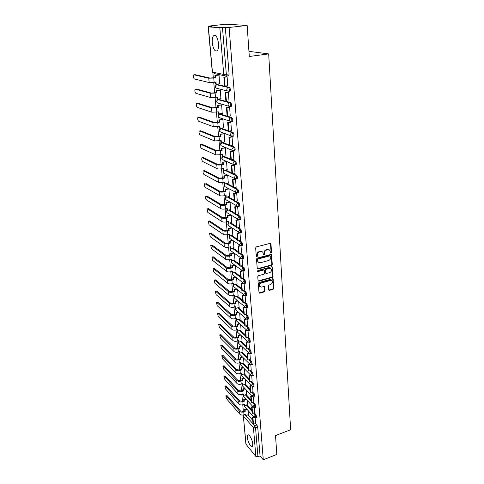 <?xml version="1.0" encoding="UTF-8"?>
<svg xmlns="http://www.w3.org/2000/svg" width="484" height="484" viewBox="0 0 484 484"><rect width="100%" height="100%" fill="white"/><g stroke="black" fill="none" stroke-linecap="round" stroke-linejoin="round"><path stroke-width="0.73" d="M271.028 253.132L271.518 252.436L270.979 243.954L270.169 243.343L256.369 246.894L255.655 247.899L256.284 256.447L256.859 256.871L257.361 256.169L257.276 255.068C257.313 253.471 258.075 252.4 259.551 251.855L260.707 251.559L262.885 252.243L263.502 254.844L263.98 254.989L264.47 254.294L264.397 253.199C264.439 251.607 265.196 250.543 266.66 250.004L267.803 249.702L269.939 250.367L270.562 252.987L271.028 253.132M270.61 252.86L271.101 252.17L270.441 243.325M256.32 256.611L256.95 255.891L256.871 254.79L257.276 255.068M263.562 254.717L264.058 254.021L263.986 252.926L264.397 253.199M230.765 159.206L223.929 156.374M229.573 145.085L222.737 142.496M228.369 130.734L221.521 128.387M227.141 116.142L220.293 114.049M230.771 106.48L231.31 106.395C231.812 104.889 231.576 103.643 230.608 102.644L219.04 99.474M229.476 91.252L230.057 91.161C230.572 89.613 230.342 88.342 229.362 87.356L217.77 84.652M218.55 43.645C217.516 37.068 215.816 34.467 213.456 35.852C212.428 37.256 212.034 39.609 212.276 42.907C213.305 49.416 214.999 51.994 217.364 50.639C218.381 49.271 218.774 46.936 218.55 43.645M252.781 444.003C252.521 439.744 248.891 433.404 247.723 435.104L247.354 437.512C247.626 441.711 251.214 448.051 252.412 446.381L252.781 444.003M268.602 289.843L269.394 290.394L273.127 289.317L273.811 288.349L273.109 278.972L272.444 278.772L258.97 282.559L258.268 283.545L259.055 292.959L259.745 293.171L264.306 291.858L264.996 290.884L264.603 286.673L263.925 286.467L261.662 287.109L259.823 286.546C259.17 285.003 259.684 283.818 261.366 282.989L270.229 280.49L272.014 281.029C272.686 282.571 272.177 283.757 270.502 284.598L269.037 285.016L268.342 285.99L268.602 289.843M208.368 26.886L212.452 72.116L223.741 74.451L219.809 27.679L208.368 26.886L212.101 26.33L208.664 26.1L225.871 24.2L247.155 25.434L249.296 56.483L268.68 53.905L290.636 429.756L275.517 435.564L276.824 454.422L263.272 459.8L229.101 27.473L222.471 27.534L226.343 74.367L226.046 76.061L224.292 75.716L226.046 76.061L228.152 75.758M247.155 25.434L229.101 27.473M271.584 265.353L272.28 264.367L271.548 254.687L270.883 254.481L257.185 258.105L256.478 259.109L257.294 268.832L257.984 269.05L271.584 265.353L271.167 265.069L271.863 264.082L271.161 254.463M272.468 267.295L273.055 276.449L272.359 277.429L258.873 281.198L258.057 280.635L257.766 276.703L258.468 275.711L263.992 274.192L264.688 273.2L264.379 270.217L263.701 270.012L257.936 271.584L257.452 271.433L257.857 270.489L271.669 266.72L272.468 267.295L272.05 267.011L272.637 276.158L273.055 276.449M247.905 414.806L252.727 420.263M255.056 422.895L256.889 424.97L254.723 425.775L255.558 427.904L257.942 456.769L255.854 456.436L245.896 444.112L243.343 415.829L246.053 444.481M208.664 26.1L208.719 26.717M212.906 73.265L213.329 77.93M213.74 82.48L214.684 92.97M215.09 97.478L216.015 107.763M216.415 112.221L217.328 122.313M217.721 126.723L218.611 136.621M219.004 140.983L219.881 150.693M220.268 155.019L221.127 164.548M221.515 168.825L222.356 178.179M222.737 182.414L223.566 191.591M223.941 195.784L224.751 204.792M225.127 208.949L225.925 217.788M226.294 221.902L227.075 230.584M227.444 234.661L228.212 243.18M228.575 247.221L229.325 255.588M229.688 259.587L230.426 267.809M230.783 271.772L231.509 279.843M231.866 283.769L232.58 291.701M232.931 295.591L233.633 303.383M233.978 307.237L234.667 314.89M235.012 318.708L235.69 326.234M236.029 330.015L236.694 337.409M237.033 341.159L237.686 348.426M238.019 352.146L238.666 359.285M238.999 362.976L239.628 369.994M239.955 373.648L240.578 380.551M240.905 384.169L241.516 390.957M241.843 394.551L242.442 401.218M242.762 404.781L243.355 411.346M263.272 459.8L260.059 455.934L257.942 456.769M219.809 27.679L222.471 27.534M219.597 83.78L219.046 75.105L218.459 75.032M227.716 85.704L227.111 76.817L226.5 76.762M228.993 100.956L228.381 92.22L227.77 92.148M220.91 98.688L220.353 90.169L219.772 90.066M230.239 115.954L229.628 107.363L229.023 107.267M222.192 113.353L221.636 104.974L221.055 104.847M231.461 130.698L230.856 122.252L230.251 122.131M223.457 127.776L222.9 119.542L222.325 119.391M232.665 145.194L232.06 136.893L231.461 136.754M224.697 141.963L224.14 133.868L223.566 133.693M233.845 159.454L233.246 151.286L232.647 151.129M225.913 155.927L225.369 147.965L224.794 147.765M235.006 173.478L234.407 165.443L233.814 165.268M227.111 169.66L226.566 161.831L225.998 161.608M236.15 187.272L235.557 179.37L234.964 179.177M228.291 183.176L227.752 175.474L227.184 175.232M237.269 200.848L236.682 193.074L236.131 192.777M229.446 196.486L228.914 188.905M238.37 214.206L237.583 206.438M230.59 209.578L230.063 202.124M231.709 222.477L231.201 215.235M239.459 227.353L238.884 219.821M232.816 235.17L232.32 228.164M240.524 240.288L239.961 232.919L237.493 233.53L238.11 240.893L240.566 240.282M233.905 247.669L233.427 240.887M241.577 253.023L241.026 245.854M234.976 259.981L234.51 253.416M242.611 265.565L242.073 258.583M236.029 272.111L235.581 265.752M243.627 277.913L243.107 271.113M237.063 284.054L236.634 277.907M244.632 290.067L244.124 283.449M238.092 295.821L237.674 289.88M245.618 302.04L245.122 295.597M239.096 307.419L238.697 301.671M246.592 313.838L246.108 307.564M240.088 318.841L239.701 313.293M247.548 325.454L247.076 319.349M241.068 330.1L240.699 324.74M248.492 336.9L248.032 330.959M242.03 341.202L241.673 336.023M249.423 348.178L248.976 342.4M242.98 352.14L242.641 347.149M248.51 352.776L247.088 353.235L247.62 359.558L248.098 360.029L250.367 359.316L249.901 353.671M243.918 362.921L243.591 358.106M251.238 370.242L250.815 364.773M244.843 373.557L244.529 368.911M252.128 381.035L251.716 375.717M245.751 384.036L245.448 379.565M253.005 391.677L252.606 386.504M246.652 394.375L246.362 390.068M253.87 402.168L253.477 397.14M247.536 404.57L247.257 400.425M254.723 412.507L254.342 407.619M247.015 404.757L251.874 410.136M254.197 412.701L256.054 414.758L255.28 415.042L255.83 417.904M246.108 394.563L251.014 399.863M253.32 402.361L255.213 404.406L254.433 404.684L254.971 407.57M245.188 384.229L250.137 389.451M252.436 391.877L254.354 393.903L253.568 394.182L254.1 397.092M244.257 373.751L249.248 378.887M251.535 381.241L253.483 383.249L252.696 383.522L253.217 386.462M243.307 363.127L248.346 368.173M250.621 370.454L252.606 372.438L251.807 372.71L252.321 375.681M242.345 352.346L247.433 357.301M249.69 359.503L251.71 361.475L250.906 361.736L251.414 364.742M241.365 341.414L246.501 346.272M248.746 348.395L250.803 350.343L249.992 350.604L250.488 353.635M240.367 330.318L245.563 335.085M247.784 337.124L249.883 339.048L249.066 339.308L249.55 342.369M239.356 319.065L244.608 323.729M246.804 325.684L248.945 327.589L248.123 327.837L248.594 330.935M238.328 307.642L243.633 312.204M245.811 314.074L247.996 315.949L247.167 316.197L247.633 319.331M237.281 296.057L242.653 300.503M244.795 302.282L247.034 304.14L246.199 304.382L246.646 307.546M236.21 284.289L241.655 288.633M243.761 290.315L246.06 292.142L245.213 292.384L245.945 295.5L245.648 295.585M235.127 272.353L240.639 276.576M242.714 278.167L245.061 279.964L244.214 280.2L244.946 283.352L244.638 283.436M234.014 260.235L239.61 264.337M241.637 265.825L244.057 267.598L243.198 267.827L243.93 271.016L243.609 271.101M232.889 247.929L238.564 251.904M240.542 253.295L243.028 255.038L242.163 255.262L242.895 258.486L242.563 258.571M231.733 235.436L237.499 239.284M239.423 240.566L241.988 242.278L241.117 242.496L241.849 245.763L241.498 245.848M230.553 222.749L236.422 226.458M238.279 227.637L240.935 229.313L240.052 229.525L240.784 232.834L240.415 232.919M229.349 209.862L235.327 213.438M237.112 214.503L239.858 216.142L238.969 216.354C239.846 217.395 240.088 218.508 239.701 219.7L239.32 219.784M228.109 196.776L234.214 200.201M235.908 201.156L238.769 202.76L237.874 202.959C238.757 204 238.999 205.131 238.6 206.353L238.201 206.438M226.845 183.484L233.082 186.757M234.673 187.592L237.662 189.159L236.755 189.353C237.65 190.387 237.892 191.531 237.481 192.789L237.069 192.874M225.538 169.981L231.933 173.091M233.403 173.81L236.531 175.329L235.617 175.523C236.525 176.545 236.767 177.707 236.343 179.007L235.914 179.092M235.684 164.905L236.101 164.808C236.543 163.471 236.307 162.297 235.387 161.275L234.468 161.456C235.387 162.479 235.623 163.659 235.182 164.99L234.74 165.074M232.09 159.799L235.387 161.275M230.729 145.557L234.22 146.985C235.151 148.001 235.393 149.193 234.934 150.566L234.48 150.657M229.307 131.079L233.034 132.459C233.978 133.463 234.22 134.673 233.748 136.089L233.27 136.179M227.813 116.366L231.83 117.679C232.786 118.677 233.022 119.911 232.538 121.369L232.036 121.454M268.68 53.905L248.945 51.358M255.564 422.707L255.195 417.952M248.407 414.625L248.147 410.638M256.605 417.619L256.054 414.758M255.752 407.292L255.213 404.406M254.893 396.819L254.354 393.903M254.015 386.19L253.483 383.249M253.12 375.409L252.606 372.438M252.218 364.476L251.71 361.475M251.299 353.374L250.803 350.343M250.373 342.115L249.883 339.048M249.423 330.681L248.945 327.589M248.461 319.077L247.996 315.949M247.487 307.304L247.034 304.14M246.495 295.343L246.792 295.258L246.06 292.142M245.491 283.201L245.793 283.116L245.061 279.964M244.468 270.871L244.789 270.786L244.057 267.598M243.428 258.347L243.761 258.262L243.028 255.038M242.375 245.63L242.72 245.539L241.988 242.278M241.304 232.707L241.661 232.616L240.935 229.313M240.209 219.579L240.584 219.488C240.978 218.302 240.736 217.183 239.858 216.142M239.102 206.238L239.489 206.148C239.895 204.926 239.653 203.794 238.769 202.76M237.977 192.68L238.382 192.59C238.8 191.331 238.558 190.188 237.662 189.159M236.833 178.905L237.251 178.814C237.68 177.519 237.438 176.357 236.531 175.329M260.059 455.934L257.724 427.094L256.889 424.97M225.296 27.219L229.089 73.979L228.787 75.667M237.208 206.323L234.776 206.88L235.284 207.17L237.795 206.601M269.243 249.811L267.803 249.702M263.986 252.926C264.028 251.335 264.778 250.276 266.242 249.732L267.386 249.435M262.195 251.674L260.707 251.559M256.871 254.79C256.907 253.199 257.663 252.128 259.14 251.583L260.289 251.287M257.258 268.771L271.167 265.069M270.689 256.224L270.126 255.812L258.111 259L257.615 259.696L258.129 262.05L260.325 262.739L268.517 260.543C269.969 259.999 270.719 258.946 270.762 257.373L270.689 256.224M258.377 262.322L257.294 260.573L257.21 259.418L257.706 258.722L269.709 255.54M258.135 280.92L271.947 277.132L272.637 276.158M264.082 270.012L263.29 269.721L257.53 271.294L257.936 271.584M269.679 272.619C271.379 271.772 271.881 270.568 271.185 268.995L269.4 268.451L266.267 269.31L265.565 270.296L265.873 273.279L266.545 273.484L269.679 272.619M270.61 268.529L269.4 268.451M265.752 273.194L265.335 272.619L265.153 270.012L265.855 269.025L268.989 268.166M272.05 267.011L271.96 266.702M271.464 280.575L270.229 280.49M259.956 286.703L259.424 286.244C258.765 284.701 259.279 283.515 260.961 282.686L269.818 280.2M259.007 292.874L263.901 291.549L264.591 290.575L264.246 286.449M268.668 290.11L272.71 289.015L273.399 288.047L272.74 278.754M194.846 74.705L193.642 74.953C193.17 76.587 193.412 77.936 194.38 78.995L209.161 82.564L216.009 82.153L216.197 84.283L219.797 83.75M216.197 84.283L215.695 84.155L215.519 82.226M193.963 74.826L208.755 78.202L213.765 78.051L215.114 77.676L209.881 78.039L195.046 74.675M215.114 77.676L214.926 75.534L219.046 75.129M218.599 75.014L214.926 75.534M226.718 76.732L223.856 77.144L224.6 85.964L225.133 86.092L224.388 77.258L227.117 76.865M225.133 86.092L227.843 85.686M223.856 77.144L224.388 77.258M215.622 77.785L215.434 75.643M196.25 89.074L195.082 89.316C194.622 90.907 194.864 92.232 195.82 93.303L210.546 97.514L217.34 97.127L217.528 99.22L221.091 98.657M217.528 99.22L217.02 99.075L216.856 97.205M195.409 89.195L210.147 93.224L215.114 93.116L216.457 92.698L211.266 93.055L196.48 89.038M216.457 92.698L216.269 90.599L220.353 90.181M219.887 90.048L216.269 90.599M227.97 92.117L225.157 92.547L225.883 101.223L226.415 101.368L225.683 92.686L228.387 92.269M226.415 101.368L229.101 100.944M225.157 92.547L225.683 92.686M216.959 92.837L216.772 90.726M197.641 103.213L196.498 103.455C196.05 104.998 196.292 106.305 197.236 107.375L211.907 112.221L218.647 111.858L218.828 113.915L222.362 113.323M218.828 113.915L218.326 113.746L218.169 111.937M196.831 103.34L211.514 108.005L216.445 107.932L218.272 107.636L217.77 107.478L212.621 107.823L197.895 103.171M217.77 107.478L217.588 105.409L221.636 104.986M221.158 104.834L217.588 105.409M229.204 107.236L226.427 107.69L227.147 116.214L227.674 116.39L226.954 107.853L229.634 107.412M227.674 116.39L230.336 115.936M226.427 107.69L226.954 107.853M218.272 107.636L218.09 105.56M199.003 117.128L197.889 117.364C197.454 118.864 197.702 120.153 198.634 121.236L213.244 126.681L219.93 126.342L220.111 128.363L223.614 127.746M220.111 128.363L219.615 128.181L219.458 126.427M198.234 117.261L212.863 122.537L217.752 122.5L219.567 122.186L219.064 122.01L213.958 122.349L199.287 117.086M219.064 122.01L218.883 119.978L222.9 119.548M222.41 119.373L218.883 119.978M230.42 122.107L227.68 122.579L228.387 130.958L228.908 131.152L228.206 122.761L230.856 122.301M228.908 131.152L231.546 130.68M227.68 122.579L228.206 122.761M219.567 122.186L219.385 120.147M200.352 130.831L199.263 131.061C198.839 132.513 199.087 133.79 200.007 134.873L214.563 140.911L221.2 140.59L221.376 142.58L224.842 141.939M221.376 142.58L220.879 142.375L220.728 140.675M199.614 130.958L214.188 136.827L219.04 136.827L220.837 136.5L220.335 136.306L215.271 136.633L200.66 130.777M220.335 136.306L220.159 134.304L224.146 133.868M223.644 133.681L220.159 134.304M231.618 136.724L228.914 137.214L229.604 145.46L230.13 145.672L229.434 137.42L232.06 136.936M230.13 145.672L232.743 145.182M228.914 137.214L229.434 137.42M220.837 136.5L220.656 134.498M201.677 144.323L200.612 144.541C200.201 145.956 200.449 147.209 201.356 148.304L215.858 154.904L222.44 154.608L222.616 156.568L226.052 155.896M222.616 156.568L222.12 156.344L221.974 154.698M200.969 144.45L215.489 150.893L220.305 150.923L222.083 150.584L221.587 150.373L216.566 150.687L202.009 144.262M221.587 150.373L221.412 148.4L225.362 147.959M224.866 147.753L221.412 148.4M232.798 151.099L230.124 151.613L230.808 159.72L231.322 159.95L230.644 151.831L233.246 151.335M231.322 159.95L233.917 159.442M230.124 151.613L230.644 151.831M222.083 150.584L221.908 148.612M202.977 157.602L201.943 157.814C201.538 159.194 201.792 160.428 202.687 161.529L217.134 168.674C218.236 169.085 219.827 169.11 221.908 168.753L223.668 168.402L223.838 170.326L227.244 169.636M223.838 170.326L223.342 170.084L223.203 168.493M202.306 157.73L216.772 164.729C217.873 165.123 219.47 165.147 221.551 164.796L223.312 164.445L222.821 164.209L217.836 164.518L203.334 157.536M222.821 164.209L222.646 162.273L226.56 161.825M226.064 161.596L222.646 162.273M233.96 165.238L231.316 165.77L231.987 173.744L232.501 173.992L231.83 166.012L234.413 165.492M232.501 173.992L235.067 173.466M231.316 165.77L231.83 166.012M223.312 164.445L223.142 162.503M224.528 178.076L224.031 177.828L223.862 175.922L224.358 176.17L224.528 178.076L222.779 178.445C220.71 178.808 219.131 178.771 218.03 178.342L203.625 170.81L204.647 170.604L203.25 170.882C202.863 172.225 203.111 173.447 204 174.549L218.393 182.232C219.488 182.668 221.067 182.704 223.13 182.341L224.872 181.972L225.036 183.866L228.418 183.152M225.036 183.866L224.546 183.611L224.413 182.069M224.031 177.828L219.089 178.124L204.647 170.604M227.244 175.22L223.862 175.922M235.103 179.147L232.489 179.697L233.149 187.538L233.663 187.81L233.004 179.957L235.557 179.419M233.663 187.81L236.204 187.26M232.489 179.697L233.004 179.957M224.358 176.17L227.74 175.468M204.895 183.678L204.538 183.757C204.163 185.063 204.411 186.267 205.289 187.375L219.627 195.566C220.716 196.038 222.283 196.087 224.328 195.705L226.058 195.33L226.222 197.194L229.573 196.456M226.724 200.194L225.84 199.692L225.514 198.845L226.209 197.188L225.732 196.921L225.598 195.427M204.92 183.69L219.27 191.743C220.365 192.202 221.932 192.245 223.983 191.87L225.713 191.495L225.229 191.228L220.317 191.513L205.93 183.478M225.229 191.228L225.06 189.353L225.55 189.619L228.896 188.893M228.406 188.633L225.06 189.353M236.228 192.832L233.639 193.394L234.286 201.114L234.8 201.404L234.153 193.673L236.688 193.116M234.8 201.404L237.323 200.836M233.639 193.394L234.153 193.673M225.713 191.495L225.55 189.619M206.154 196.359L205.809 196.431C205.44 197.702 205.694 198.894 206.565 200.007L220.843 208.695C221.926 209.197 223.481 209.251 225.514 208.864L227.226 208.477L227.383 210.316L230.705 209.554M227.383 210.316L226.899 210.02L226.772 208.58M206.196 196.383L220.492 204.932C221.581 205.422 223.142 205.476 225.169 205.095L226.887 204.708L226.403 204.417L221.533 204.696L207.2 196.165M226.403 204.417L226.24 202.572L226.724 202.857L230.039 202.112M229.549 201.828L226.24 202.572M234.776 206.88L235.412 214.472L235.92 214.775L235.284 207.17M235.92 214.775L238.418 214.194M226.887 204.708L226.724 202.857M207.394 208.846L208.453 208.652L207.061 208.919L207.817 212.452L222.041 221.624C223.118 222.15 224.667 222.216 226.675 221.823L228.369 221.418L228.533 223.227L231.824 222.446M228.533 223.227L228.049 222.918L227.928 221.527M207.454 208.876L221.696 217.915C222.779 218.435 224.328 218.496 226.343 218.102L228.043 217.709L227.559 217.407L222.725 217.673L208.453 208.652M227.559 217.407L227.395 215.586L227.879 215.888L231.049 215.15M230.566 214.848L227.395 215.586M238.182 219.603L235.889 220.141L236.519 227.619L237.027 227.94L236.398 220.456L238.89 219.863M237.027 227.94L239.501 227.341M235.889 220.141L236.398 220.456M228.043 217.709L227.879 215.888M208.616 221.146L209.681 220.958L208.295 221.224L209.052 224.709L223.215 234.347C224.292 234.903 225.828 234.982 227.819 234.577L229.501 234.165L229.664 235.944L232.925 235.145M229.664 235.944L229.18 235.623L229.059 234.274M208.695 221.194L222.882 230.699C223.953 231.243 225.496 231.316 227.492 230.916L229.18 230.505L228.696 230.19L227.008 230.596L223.898 230.451L209.681 220.958M228.696 230.19L228.539 228.4L229.017 228.714L232.048 227.982M231.564 227.674L228.539 228.4M238.11 240.893L237.608 240.554L236.991 233.197L237.493 233.53M239.163 232.665L236.991 233.197M229.18 230.505L229.017 228.714M209.82 233.27L210.897 233.088L209.512 233.342L210.268 236.791L224.376 246.882C225.447 247.463 226.972 247.548 228.95 247.136L230.614 246.713L230.771 248.467L234.008 247.645M230.771 248.467L230.293 248.129L230.178 246.822M209.917 233.324L224.044 243.283C225.114 243.857 226.645 243.942 228.623 243.531L230.299 243.113L229.815 242.78L228.145 243.198L225.06 243.035L210.897 233.088M229.815 242.78L229.658 241.014L230.142 241.347L233.04 240.621M232.556 240.294L229.658 241.014M240.143 245.527L238.067 246.053L238.679 253.295L239.181 253.646L238.576 246.392L240.82 245.824M239.181 253.646L241.619 253.017M238.067 246.053L238.576 246.392M230.299 243.113L230.142 241.347M211.006 245.213L212.095 245.037L210.709 245.285L211.466 248.691L225.52 259.218C226.585 259.829 228.097 259.92 230.057 259.503L231.715 259.067L231.866 260.797L235.079 259.956M231.866 260.797L231.388 260.446L231.279 259.182M211.121 245.279L225.193 255.679C226.258 256.284 227.776 256.375 229.743 255.951L231.4 255.522L230.922 255.177L229.265 255.606L226.197 255.425L212.095 245.037M230.922 255.177L230.765 253.441L231.243 253.785L234.026 253.071M233.542 252.727L230.765 253.441M241.117 258.184L239.132 258.704L239.737 265.831L240.233 266.2L239.634 259.061L241.716 258.517M240.233 266.2L242.647 265.553M239.132 258.704L239.634 259.061M231.4 255.522L231.243 253.785M212.18 256.986L213.269 256.81L211.889 257.058L212.645 260.428L226.645 271.379C227.704 272.008 229.204 272.111 231.152 271.681L232.792 271.24L232.943 272.94L236.131 272.081M232.943 272.94L232.471 272.577L232.362 271.355M212.307 257.058L226.324 267.888C227.383 268.517 228.89 268.614 230.838 268.184L232.483 267.749L232.005 267.386L230.366 267.821L227.317 267.622L213.269 256.81M232.005 267.386L231.854 265.674L232.332 266.037L235.006 265.323M234.528 264.966L231.854 265.674M242.091 270.641L240.185 271.155L240.772 278.179L241.268 278.56L240.681 271.53L242.629 271.004M241.268 278.56L243.664 277.901M240.185 271.155L240.681 271.53M232.483 267.749L232.332 266.037M213.329 268.584L214.43 268.42L213.051 268.656L213.807 271.99L227.758 283.346C228.811 284.005 230.299 284.114 232.229 283.678L233.857 283.231L234.008 284.907L237.166 284.029M234.008 284.907L233.536 284.525L233.427 283.346M213.474 268.668L227.438 279.915C228.49 280.563 229.985 280.672 231.921 280.236L233.554 279.788L233.076 279.413L231.449 279.861L228.424 279.643L214.43 268.42M233.076 279.413L232.931 277.731L233.403 278.1L235.98 277.399M235.502 277.023L232.931 277.731M243.053 282.91L241.213 283.424L241.794 290.333L242.29 290.733L241.71 283.812L243.543 283.297M242.29 290.733L244.668 290.061M241.213 283.424L241.71 283.812M233.554 279.788L233.403 278.1M214.466 280.018L215.58 279.861L214.2 280.091L214.957 283.388L228.847 295.143C229.894 295.827 231.376 295.942 233.294 295.494L234.909 295.04L235.055 296.692L238.188 295.797M235.055 296.692L234.583 296.299L234.48 295.161M214.63 280.115L228.533 291.761C229.585 292.433 231.068 292.548 232.986 292.106L234.607 291.646L234.135 291.259L232.52 291.719L229.513 291.483L215.58 279.861M234.135 291.259L233.984 289.601L234.456 289.989L236.942 289.287M236.47 288.906L233.984 289.601M243.99 294.998L242.23 295.5L242.805 302.306L243.295 302.718L242.726 295.906L244.462 295.403M243.295 302.718L245.654 302.034M242.23 295.5L242.726 295.906M234.607 291.646L234.456 289.989M215.592 291.295L216.705 291.138L215.332 291.368L216.088 294.629L229.924 306.765C230.965 307.467 232.441 307.594 234.335 307.14L235.938 306.674L236.083 308.302L239.193 307.388M236.083 308.302L235.514 306.796M215.767 291.404L229.616 303.432C230.662 304.127 232.132 304.248 234.038 303.801L235.641 303.335L235.176 302.936L233.566 303.395L230.59 303.147L216.705 291.138M235.176 302.936L235.03 301.296L235.496 301.695L237.898 301.006M237.426 300.606L235.03 301.296M244.91 306.904L243.234 307.394L243.797 314.104L244.287 314.527L243.724 307.812L245.376 307.328M244.287 314.527L246.622 313.826M243.234 307.394L243.724 307.812M235.641 303.335L235.496 301.695M216.693 302.409L217.818 302.258L216.451 302.482L217.207 305.707L230.983 318.218C232.024 318.938 233.482 319.071 235.369 318.617L236.954 318.139L237.099 319.743L240.185 318.817M237.099 319.743L236.537 318.266M216.886 302.524L230.68 314.927C231.721 315.647 233.185 315.78 235.073 315.32L236.664 314.848L236.198 314.437L234.607 314.909L231.642 314.642L217.818 302.258M236.198 314.437L236.053 312.821L236.519 313.233L238.848 312.543M238.376 312.138L236.053 312.821M245.824 318.629L244.22 319.113L244.771 325.72L245.261 326.156L244.704 319.543L246.283 319.065M245.261 326.156L247.578 325.448M244.22 319.113L244.704 319.543M236.664 314.848L236.519 313.233M217.788 313.366L218.913 313.227L217.546 313.438L218.302 316.633L232.03 329.501C233.064 330.245 234.516 330.384 236.386 329.919L237.959 329.435L238.098 331.02L241.159 330.076M238.098 331.02L237.547 329.562M217.988 313.493L231.727 326.264C232.762 327.002 234.22 327.142 236.089 326.676L237.674 326.192L237.208 325.768L235.629 326.252L232.683 325.974L218.913 313.227M237.208 325.768L237.063 324.183L237.529 324.607L239.786 323.917M239.314 323.5L237.063 324.183M246.731 330.179L245.188 330.657L245.739 337.166L246.223 337.614L245.672 331.098L247.185 330.632M246.223 337.614L248.522 336.894M245.188 330.657L245.672 331.098M237.674 326.192L237.529 324.607M218.859 324.171L219.996 324.038L218.635 324.244L219.391 327.408L233.058 340.621C234.087 341.389 235.526 341.535 237.384 341.063L238.951 340.573L239.084 342.127L242.121 341.172M239.084 342.127L238.533 340.7M219.077 324.31L232.762 337.433C233.79 338.189 235.236 338.334 237.099 337.868L238.666 337.378L238.201 336.943L236.634 337.427L233.712 337.136L219.996 324.038M238.201 336.943L238.061 335.376L238.527 335.811L240.711 335.128M240.245 334.698L238.061 335.376M247.626 341.559L246.144 342.031L246.683 348.444L247.167 348.904L246.628 342.484L248.08 342.025M247.167 348.904L249.448 348.171M246.144 342.031L246.628 342.484M238.666 337.378L238.527 335.811M219.924 334.831L221.067 334.698L219.706 334.898L220.456 338.032L234.074 351.584C235.097 352.37 236.531 352.527 238.37 352.043L239.925 351.547L240.058 353.084L243.071 352.11M240.058 353.084L239.513 351.68M220.153 334.982L233.784 348.438C234.807 349.218 236.24 349.369 238.086 348.891L239.641 348.395L239.181 347.948L237.626 348.444L234.722 348.135L221.067 334.698M239.181 347.948L239.042 346.405L239.507 346.853L241.631 346.175M241.165 345.733L239.042 346.405M248.098 360.029L247.572 353.701L248.964 353.247M247.088 353.235L247.572 353.701M239.641 348.395L239.507 346.853M220.97 345.34L222.114 345.219L220.758 345.407L221.515 348.51L235.073 362.389C236.095 363.194 237.517 363.357 239.344 362.873L240.881 362.365L241.02 363.877L244.003 362.897M241.02 363.877L240.475 362.498M221.212 345.503L234.788 359.291C235.805 360.09 237.233 360.247 239.066 359.763L240.608 359.261L240.149 358.801L238.606 359.303L235.72 358.983L222.114 345.219M240.149 358.801L240.01 357.283L240.469 357.736L242.538 357.065M242.073 356.611L240.01 357.283M249.381 363.829L248.02 364.277L248.54 370.508L249.018 370.992L248.498 364.754L249.841 364.307M249.018 370.992L251.263 370.236M248.02 364.277L248.498 364.754M240.608 359.261L240.469 357.736M222.005 355.71L223.154 355.595L221.799 355.776L222.555 358.85L236.065 373.043C237.075 373.872 238.491 374.035 240.3 373.545L241.831 373.031L241.964 374.525L244.928 373.527M241.964 374.525L241.425 373.17M222.253 355.879L235.781 369.988C236.791 370.804 238.207 370.974 240.028 370.484L241.558 369.97L241.099 369.504L239.568 370.012L236.706 369.679L223.154 355.595M241.099 369.504L240.965 368.003L241.425 368.469L243.434 367.804M242.974 367.338L240.965 368.003M250.246 374.719L248.933 375.161L249.448 381.301L249.925 381.797L249.411 375.651L250.706 375.209M249.925 381.797L252.152 381.029M248.933 375.161L249.411 375.651M241.558 369.97L241.425 368.469M223.021 365.934L224.177 365.825L222.828 366.001L223.584 369.044L237.033 383.546C238.043 384.393 239.447 384.562 241.244 384.066L242.762 383.546L242.895 385.022L245.836 384.006M242.895 385.022L242.363 383.685M223.287 366.116L236.755 380.533C237.765 381.374 239.169 381.543 240.978 381.047L242.496 380.533L242.042 380.049L240.524 380.569L237.674 380.218L224.177 365.825M242.042 380.049L241.909 378.573L242.363 379.051L244.317 378.385M243.863 377.907L241.909 378.573M251.105 385.452L249.835 385.893L250.343 391.943L250.821 392.445L250.313 386.389L251.565 385.954M250.821 392.445L253.029 391.671M249.835 385.893L250.313 386.389M242.496 380.533L242.363 379.051M224.025 376.026L225.187 375.923L223.844 376.086L224.594 379.111L237.995 393.909C238.999 394.769 240.391 394.944 242.175 394.442L243.682 393.922L243.815 395.368L246.731 394.345M243.815 395.368L243.289 394.055M224.304 376.219L237.717 390.933C238.721 391.792 240.118 391.967 241.909 391.465L243.422 390.945L242.968 390.455L241.462 390.975L238.63 390.618L225.187 375.923M242.968 390.455L242.835 388.997L243.289 389.481L245.194 388.821M244.741 388.337L242.835 388.997M251.946 396.033L250.724 396.463L251.226 402.434L251.698 402.942L251.196 396.971L252.418 396.541M251.698 402.942L253.894 402.162M250.724 396.463L251.196 396.971M243.422 390.945L243.289 389.481M225.024 385.984L226.185 385.887L224.842 386.044L225.592 389.033L238.939 404.122C239.937 404.999 241.322 405.187 243.095 404.678L244.589 404.146L244.716 405.574L247.614 404.539M244.716 405.574L244.196 404.285M225.308 386.184L238.666 401.188C239.671 402.065 241.056 402.246 242.835 401.738L244.329 401.212L243.882 400.71L242.381 401.242L239.574 400.867L226.185 385.887M243.882 400.71L243.748 399.276L244.202 399.772L246.06 399.112M245.612 398.616L243.748 399.276M252.781 406.463L251.601 406.893L252.097 412.773L252.569 413.294L252.073 407.407L253.253 406.983M252.569 413.294L254.741 412.501M251.601 406.893L252.073 407.407M244.329 401.212L244.202 399.772M226.004 395.803L227.171 395.718L225.828 395.864L226.579 398.834L239.876 414.195C240.869 415.091 242.242 415.278 244.003 414.77L245.485 414.231L245.612 415.641L248.492 414.594M245.612 415.641L245.098 414.371M226.294 396.021L239.604 411.303C240.602 412.193 241.982 412.38 243.742 411.872L245.231 411.333L244.783 410.825L243.295 411.364L240.506 410.983L227.171 395.718M244.783 410.825L244.656 409.41L245.104 409.918L246.919 409.264M246.465 408.756L244.656 409.41M253.61 416.754L252.466 417.172L252.957 422.968L253.422 423.5L252.938 417.698L254.076 417.275M253.422 423.5L255.582 422.701M252.466 417.172L252.938 417.698M245.231 411.333L245.104 409.918M271.101 252.17L271.518 252.436M256.95 255.891L257.361 256.169M264.058 254.021L264.47 254.294M223.427 160.029L222.301 159.514C221.406 158.274 221.648 157.294 223.015 156.568L234.468 161.456L232.943 163.61L233.33 164.59L236.101 164.808M224.292 156.308L223.396 156.477L221.92 158.564L222.301 159.514L234.764 165.086M222.307 146.204L221.085 145.69C220.159 144.432 220.401 143.433 221.799 142.695L233.294 147.16C234.226 148.177 234.462 149.375 234.008 150.748L233.548 150.833M223.076 142.429L222.168 142.599L220.68 144.698L221.085 145.69L232.163 150.349L231.757 149.332L233.294 147.16L234.22 146.985M221.17 132.144L219.851 131.642C218.895 130.365 219.131 129.349 220.559 128.599L232.096 132.622C233.04 133.632 233.282 134.848 232.81 136.264L232.326 136.343M221.835 128.333L220.922 128.496L219.421 130.607L219.851 131.642L230.983 135.877L230.547 134.812C230.559 133.657 231.074 132.925 232.096 132.622L233.034 132.459M219.319 114.248L230.886 117.842C231.842 118.84 232.078 120.074 231.594 121.532L229.785 121.157L229.319 120.044C229.331 118.87 229.852 118.132 230.886 117.842L231.83 117.679M220.577 114L219.657 114.151L218.145 116.287L218.599 117.364L219.869 117.793M218.06 99.656L229.652 102.802C230.62 103.794 230.856 105.046 230.354 106.553L228.563 106.184L228.073 105.022C228.079 103.83 228.605 103.086 229.652 102.802L230.608 102.644M219.3 99.432L218.369 99.577C217.352 99.855 216.844 100.569 216.844 101.731L217.328 102.856L218.472 103.195M216.79 84.821L228.394 87.501C229.374 88.487 229.61 89.758 229.095 91.313L227.323 90.956L226.802 89.746C226.808 88.53 227.341 87.779 228.394 87.501L229.362 87.356M218 84.615L217.062 84.754C216.033 85.027 215.525 85.753 215.525 86.926L216.033 88.1L217.098 88.366M244.813 414.473L245.14 414.842M245.781 415.581L254.723 425.775L253.434 427.596L243.5 416.186L244.287 414.667M255.854 456.436L253.434 427.596L255.558 427.904L257.724 427.094M246.259 405.023L251.982 411.382M253.422 412.985L255.28 415.042L253.985 416.875L254.124 417.329L256.012 417.837L256.78 417.553M245.346 394.835L251.117 401.091M252.545 402.64L254.433 404.684L253.126 406.53L253.271 407.002L255.159 407.51L255.939 407.226M244.42 384.496L250.234 390.655M251.656 392.155L253.568 394.182L252.255 396.039L252.406 396.523L254.3 397.025L255.086 396.747M243.482 374.011L249.345 380.067M250.748 381.513L252.696 383.522L251.365 385.397L251.529 385.899L253.422 386.395L254.215 386.123M242.526 363.381L248.443 369.328M249.829 370.72L251.807 372.71L250.47 374.598L250.639 375.112L252.539 375.608L253.338 375.336M241.558 352.6L247.524 358.432M248.891 359.769L250.906 361.736L249.562 363.635L249.738 364.174L251.638 364.67L252.442 364.398M240.572 341.662L246.598 347.379M247.935 348.655L249.992 350.604L248.637 352.521L248.818 353.072L250.724 353.562L251.535 353.302M239.568 330.566L245.654 336.168M246.967 337.378L249.066 339.308L247.699 341.238L247.893 341.813L249.798 342.297L250.615 342.037M238.552 319.307L244.692 324.782M245.987 325.932L248.123 327.837L246.749 329.779L246.949 330.378L248.855 330.856L249.677 330.602M237.511 307.878L243.724 313.233M244.983 314.316L247.167 316.197L245.781 318.157L245.993 318.774L247.899 319.252L248.728 318.998M236.458 296.287L242.738 301.508M243.96 302.524L246.199 304.382L244.801 306.354L245.019 306.995L246.931 307.467L247.766 307.219M235.387 284.519L241.734 289.601M242.926 290.551L245.213 292.384L243.803 294.369L244.039 295.034L245.945 295.5L246.792 295.258M234.292 272.577L240.717 277.513M241.867 278.397L244.214 280.2L242.793 282.202L243.035 282.892L244.946 283.352L245.793 283.116M233.179 260.452L239.683 265.244M240.784 266.055L243.198 267.827L241.77 269.848L242.024 270.562L244.789 270.786M232.042 248.147L238.636 252.781M239.683 253.513L242.163 255.262L240.723 257.294L240.996 258.039L243.761 258.262M230.88 235.647L237.571 240.124M238.558 240.784L241.117 242.496L239.665 244.547L239.949 245.315L242.72 245.539M229.694 222.955L236.488 227.268M237.402 227.849L240.052 229.525L238.588 231.594L238.884 232.393L241.661 232.616M228.478 210.062L235.387 214.206M236.228 214.708L238.969 216.354L237.499 218.435L237.807 219.264L240.584 219.488M227.238 196.97L234.274 200.933M235.018 201.356L237.874 202.959L236.386 205.059L236.712 205.924L239.489 206.148M225.961 183.672L233.137 187.447M233.778 187.786L236.755 189.353L235.254 191.47L235.605 192.372L238.382 192.59M224.649 170.162L235.617 175.523L234.111 177.652L234.474 178.59L237.251 178.814M232.405 136.373L230.983 135.877L233.748 136.089M233.597 150.851L232.163 150.349L234.934 150.566M235.902 179.092L223.499 173.121L223.136 172.207L224.298 170.235M224.54 173.635L223.499 173.121C222.664 172.001 222.84 171.058 224.025 170.289M236.93 192.886L224.679 186.509L224.334 185.632L225.193 183.835M225.635 187.024L224.679 186.509C223.917 185.529 224.019 184.64 224.987 183.841M237.946 206.45L225.84 199.692C225.121 198.767 225.199 197.908 226.076 197.115M238.945 219.79L226.984 212.67L226.675 211.859L227.311 210.268M227.795 213.166L226.984 212.67C226.3 211.792 226.361 210.963 227.159 210.177M239.931 232.919L228.115 225.447L227.819 224.667L228.4 223.142M228.859 225.931L228.115 225.447L228.236 223.039M240.911 245.836L229.222 238.031L228.944 237.281L229.476 235.817M229.912 238.497L229.222 238.031L229.301 235.702M241.873 258.547L230.323 250.428L230.057 249.702L230.541 248.304M230.953 250.875L230.323 250.428L230.36 248.171M242.829 271.058L231.4 262.637L231.146 261.935L231.594 260.592M231.981 263.066L231.4 262.637L231.4 260.452M243.773 283.37L232.465 274.658L232.635 272.698M232.998 275.075L232.465 274.658L232.465 272.51M244.71 295.5L233.512 286.51L233.657 284.622M234.002 286.909L233.512 286.51L233.524 284.38M245.636 307.443L234.546 298.18L234.673 296.371M235 298.561L234.546 298.18L234.565 296.075M246.556 319.204L235.563 309.687L235.678 307.945M235.986 310.05L235.563 309.687L235.587 307.6M247.463 330.79L236.573 321.025L236.664 319.349M236.954 321.37L236.573 321.025L236.597 318.956M248.365 342.2L237.559 332.199L237.638 330.59M237.916 332.532L237.559 332.199L237.596 330.149M249.254 353.447L238.539 343.21L238.618 341.644M238.866 343.531L238.576 341.178M250.131 364.531L239.501 354.07L239.592 352.534M239.804 354.373L239.55 352.049M251.002 375.451L240.451 364.779L240.548 363.266M240.736 365.063L240.5 362.77M251.862 386.214L241.389 375.33L241.486 373.848M241.649 375.602L241.443 373.339M252.715 396.826L242.315 385.742L242.417 384.284M242.557 386.002L242.369 383.764M253.555 407.286L243.222 396.009L243.331 394.575M243.452 396.251L243.27 394.067M254.384 417.601L244.124 406.13L244.238 404.727M244.335 406.366L244.075 404.328M229.089 73.979L223.741 74.451L224.292 75.716L213.995 73.55M212.452 72.116L212.996 73.338L212.452 72.116M266.242 249.732L266.66 250.004M259.14 251.583L259.551 251.855M270.556 243.688L270.979 243.954M257.579 268.759L257.984 269.05M271.27 254.802L271.687 255.074M271.863 264.082L272.28 264.367M257.706 258.722L258.111 259M257.21 259.418L257.615 259.696M257.294 260.573L257.7 260.852M271.947 277.132L272.359 277.429M258.468 280.901L258.873 281.198M263.29 269.721L263.701 270.012M265.855 269.025L266.267 269.31M265.153 270.012L265.565 270.296M265.335 272.619L265.74 272.909M260.961 282.686L261.366 282.989M264.318 286.716L264.73 287.018M264.591 290.575L264.996 290.884M263.901 291.549L264.306 291.858M259.339 292.862L259.745 293.171M272.825 279.038L273.236 279.335M273.399 288.047L273.811 288.349M272.71 289.015L273.127 289.317M268.983 290.091L269.394 290.394M213.765 78.051L214.152 82.425M208.755 78.202L209.161 82.564M215.114 93.116L215.501 97.417M210.147 93.224L210.546 97.514M216.445 107.932L216.826 112.155M211.514 108.005L211.907 112.221M217.752 122.5L218.127 126.657M212.863 122.537L213.244 126.681M219.04 136.827L219.409 140.917M214.188 136.827L214.563 140.911M220.305 150.923L220.668 154.947M215.489 150.893L215.858 154.904M221.551 164.796L221.908 168.753M216.772 164.729L217.134 168.674M222.779 178.445L223.13 182.341M218.03 178.342L218.393 182.232M223.983 191.87L224.328 195.705M219.27 191.743L219.627 195.566M225.169 205.095L225.514 208.864M220.492 204.932L220.843 208.695M226.343 218.102L226.675 221.823M221.696 217.915L222.041 221.624M227.492 230.916L227.819 234.577M222.882 230.699L223.215 234.347M228.623 243.531L228.95 247.136M224.044 243.283L224.376 246.882M229.743 255.951L230.057 259.503M225.193 255.679L225.52 259.218M230.838 268.184L231.152 271.681M226.324 267.888L226.645 271.379M231.921 280.236L232.229 283.678M227.438 279.915L227.758 283.346M232.986 292.106L233.294 295.494M228.533 291.761L228.847 295.143M234.038 303.801L234.335 307.14M229.616 303.432L229.924 306.765M235.073 315.32L235.369 318.617M230.68 314.927L230.983 318.218M236.089 326.676L236.386 329.919M231.727 326.264L232.03 329.501M237.099 337.868L237.384 341.063M232.762 337.433L233.058 340.621M238.086 348.891L238.37 352.043M233.784 348.438L234.074 351.584M239.066 359.763L239.344 362.873M234.788 359.291L235.073 362.389M240.028 370.484L240.3 373.545M235.781 369.988L236.065 373.043M240.978 381.047L241.244 384.066M236.755 380.533L237.033 383.546M241.909 391.465L242.175 394.442M237.717 390.933L237.995 393.909M242.835 401.738L243.095 404.678M238.666 401.188L238.939 404.122M243.742 411.872L244.003 414.77M239.604 411.303L239.876 414.195M215.525 35.61L213.456 35.852M248.31 434.88L247.723 435.104M230.057 91.161L227.323 90.956L216.033 88.1C215.029 86.914 215.162 85.88 216.439 84.99M231.31 106.395L228.563 106.184L217.328 102.856C216.336 101.634 216.505 100.605 217.842 99.758M232.538 121.369L229.785 121.157L218.599 117.364C217.625 116.112 217.83 115.083 219.228 114.291M243.549 414.909L243.343 415.829M208.205 26.85L212.288 72.031M270.483 243.337L270.834 243.549M271.221 254.475L271.548 254.687M257.718 261.765L258.129 262.05M265.462 272.988L265.873 273.279M272.032 266.714L272.335 266.92M259.424 286.244L259.823 286.546"/></g></svg>
